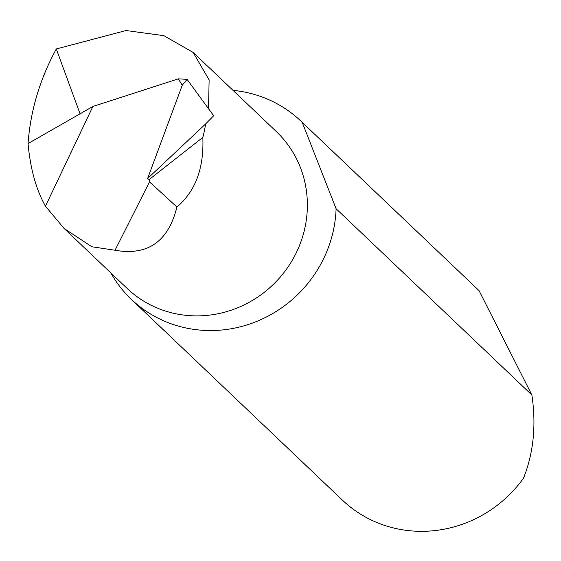 <?xml version="1.0" encoding="UTF-8"?>
<svg xmlns="http://www.w3.org/2000/svg" width="561" height="561" viewBox="0 0 561 561"><rect width="100%" height="100%" fill="white"/><g stroke="black" fill="none" stroke-linecap="round" stroke-linejoin="round"><path stroke-width="0.84" d="M531.87 394.986L336.095 208.727A122.999 117.368 133.6 0 1 335.941 211.939A122.999 117.368 133.6 0 1 258.705 320.59A122.999 117.368 133.6 0 1 131.309 299.301L342.364 500.089A122.999 117.368 -46.4 0 0 523.476 478.238C533.104 454.172 536.085 427.713 532.424 398.871L531.87 394.986L479.017 290.584L302.232 122.389A122.999 117.368 133.6 0 0 300.871 121.078A122.999 117.368 133.6 0 0 233.025 90.37M390.793 206.644L300.871 121.078M479.017 290.584L394.243 209.933M131.309 299.301A122.999 117.368 133.6 0 1 110.762 272.849M115.047 250.241C147.725 255.998 168.342 241.588 176.911 207.009L149.514 181.869L115.047 250.241L91.857 246.77L64.122 228.474L127.102 288.396A108.238 103.287 -46.4 0 0 239.21 307.133A108.238 103.287 -46.4 0 0 307.176 211.518A108.238 103.287 -46.4 0 0 276.314 131.554L193.138 52.425L209.12 79.907L208.538 108.68M80.062 113.806L56.296 48.968C39.901 79.094 30.483 110.622 28.05 143.56C30.336 168.714 36.135 189.597 45.448 206.196L92.902 106.457L28.05 143.56M56.296 48.968L126.022 30.532L163.854 35.666L193.138 52.425M149.514 181.869L149.093 179.618L147.627 178.489L182.248 85.23L178.328 78.856L187.101 79.318L182.248 85.23M176.911 207.009C195.466 191.287 204.106 168.083 202.823 137.417L149.093 179.618M202.823 137.417A108.238 103.287 -46.4 0 0 205.578 123.981L147.627 178.489M187.269 79.627L213.671 115.762L205.578 123.981M187.683 79.872L187.101 79.318M64.122 228.474L45.448 206.196M178.328 78.856L92.902 106.457M336.095 208.727L302.232 122.389"/></g></svg>
